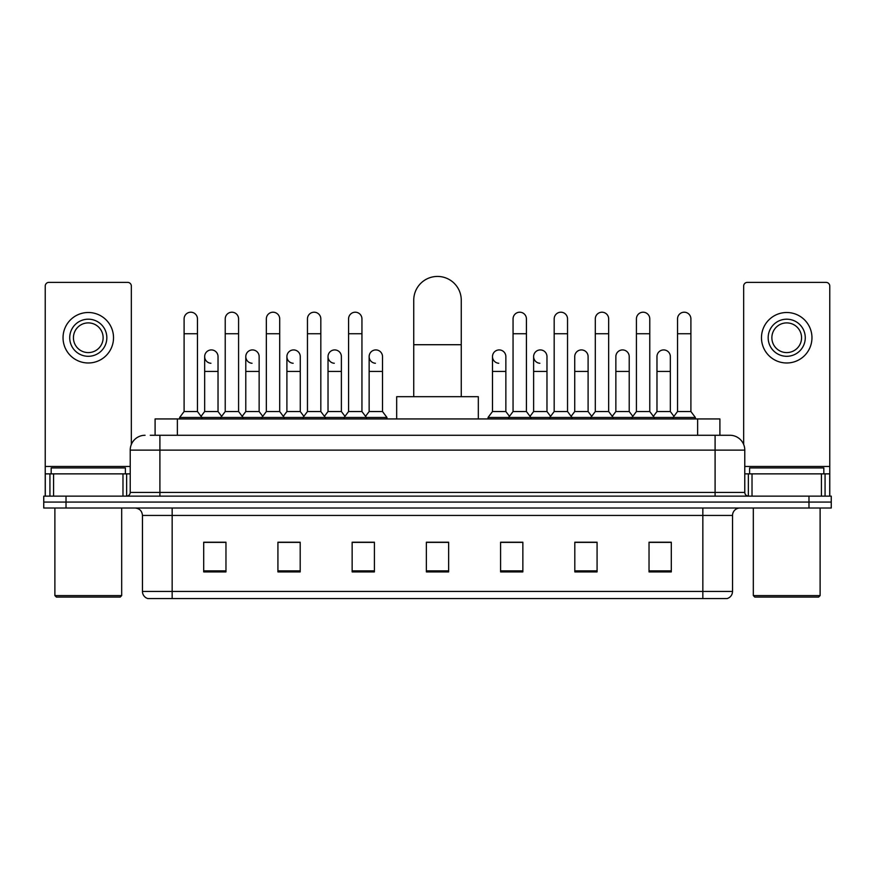 <?xml version="1.0" encoding="UTF-8"?>
<svg xmlns="http://www.w3.org/2000/svg" width="875" height="875" viewBox="0 0 875 875"><rect width="100%" height="100%" fill="white"/><g stroke="black" fill="none" stroke-linecap="round" stroke-linejoin="round"><path stroke-width="1.31" d="M155.094 435.269L155.094 418.939L719.906 418.939L719.906 435.269M150.598 435.269L729.936 435.269A14.842 14.842 0 0 1 744.778 450.122L744.778 492.428C744.975 494.659 746.222 495.895 748.497 496.136M150.259 435.269L159.906 435.269L159.906 450.122L130.222 450.122L130.222 492.428A3.708 3.708 0 0 1 126.503 496.136M145.064 435.269A14.842 14.842 0 0 0 130.222 450.122M66.019 496.136L43.75 496.136L43.75 502.075L66.019 502.075L43.75 502.075L43.75 508.014L66.019 508.014L66.019 502.075L808.981 502.075L66.019 502.075L66.019 496.136L808.981 496.136L808.981 502.075L831.25 502.075L808.981 502.075L808.981 508.014L66.019 508.014M808.981 508.014L831.25 508.014L831.25 496.136L808.981 496.136M744.778 450.122L715.094 450.122L715.094 435.269L729.936 435.269M732.539 591.434C732.331 594.989 730.548 597.373 727.191 598.566L702.844 598.566L702.844 591.434L732.539 591.434L732.539 515.43A7.427 7.427 0 0 1 739.955 508.014M702.844 598.566L147.809 598.566A7.427 7.427 0 0 1 142.461 591.434L142.461 515.43C142.023 510.923 139.552 508.452 135.045 508.014M671.3 571.911L671.3 542.227L649.031 542.227L649.031 571.911L671.3 571.911M597.078 571.911L597.078 542.227L574.809 542.227L574.809 571.911L597.078 571.911M522.856 571.911L522.856 542.227L500.588 542.227L500.588 571.911L522.856 571.911M225.969 571.911L225.969 542.227L203.7 542.227L203.7 571.911L225.969 571.911M300.191 571.911L300.191 542.227L277.922 542.227L277.922 571.911L300.191 571.911M374.412 571.911L374.412 542.227L352.144 542.227L352.144 571.911L374.412 571.911M448.634 571.911L448.634 542.227L426.366 542.227L426.366 571.911L448.634 571.911M594.552 542.38L588.842 542.38M649.031 542.38L671.081 542.38M656.228 542.38L650.519 542.38M368.397 542.38L362.688 542.38M286.158 542.38L280.448 542.38M224.481 542.38L218.772 542.38M203.919 542.38L225.969 542.38M512.312 542.38L506.603 542.38M448.634 542.38L426.366 542.38M374.412 542.38L352.144 542.38M300.191 542.38L277.922 542.38M522.856 542.38L500.588 542.38M597.078 542.38L574.809 542.38M122.981 496.136L122.981 473.867L53.583 473.867L53.583 496.136M131.338 444.478L131.338 286.081A3.708 3.708 0 0 0 127.619 282.373L48.945 282.373A3.708 3.708 0 0 0 45.237 286.081L45.237 473.867L53.583 473.867M122.981 473.867L130.222 473.867M45.237 496.136L45.237 473.867M88.287 319.189A18.561 18.561 0 0 0 69.727 337.75A18.561 18.561 0 0 0 88.287 356.3A18.561 18.561 0 0 0 106.838 337.75A18.561 18.561 0 0 0 88.287 319.189M88.287 322.897A14.842 14.842 0 0 0 73.434 337.75A14.842 14.842 0 0 0 88.287 352.592A14.842 14.842 0 0 0 103.13 337.75A14.842 14.842 0 0 0 88.287 322.897M88.287 362.983A25.233 25.233 0 0 0 113.52 337.75A25.233 25.233 0 0 0 88.287 312.506A25.233 25.233 0 0 0 63.044 337.75A25.233 25.233 0 0 0 88.287 362.983M120.203 597.078L56.372 597.078L54.884 595.591L121.68 595.591L120.203 597.078M54.884 508.014L54.884 595.591M121.68 508.014L121.68 595.591M125.398 473.867L125.398 467.928L51.177 467.928L51.177 473.867M413.744 396.681L413.744 300.191A23.756 23.756 0 0 1 437.5 276.434A23.756 23.756 0 0 1 461.256 300.191A23.756 23.756 0 0 0 437.5 276.434M461.256 396.681L461.256 300.191M478.319 418.939L478.319 396.681L396.681 396.681L396.681 418.939M184.1 333.736L197.466 333.736L197.466 411.523L184.1 411.523L184.1 318.894A6.683 6.683 0 0 1 191.209 312.222A6.683 6.683 0 0 1 197.466 318.894A6.683 6.683 0 0 0 191.209 312.222M184.1 411.523L179.648 417.463L179.648 418.939M197.466 411.523L201.917 417.463L179.648 417.463M225.225 411.523L225.225 333.736L238.58 333.736L238.58 411.523L225.225 411.523L220.773 417.463L201.917 417.463L201.917 418.939M225.225 333.736L225.225 318.894A6.683 6.683 0 0 1 232.323 312.222A6.683 6.683 0 0 1 238.58 318.894A6.683 6.683 0 0 0 232.323 312.222M238.58 411.523L243.042 417.463L220.773 417.463L220.773 418.939M266.339 411.523L266.339 333.736L279.705 333.736L279.705 411.523L266.339 411.523L261.887 417.463L243.042 417.463L243.042 418.939M266.339 333.736L266.339 318.894A6.683 6.683 0 0 1 273.438 312.222A6.683 6.683 0 0 1 279.705 318.894A6.683 6.683 0 0 0 273.438 312.222M279.705 411.523L284.156 417.463L261.887 417.463L261.887 418.939M307.464 411.523L307.464 333.736L320.819 333.736L320.819 411.523L307.464 411.523L303.013 417.463L284.156 417.463L284.156 418.939M307.464 333.736L307.464 318.894A6.683 6.683 0 0 1 314.562 312.222A6.683 6.683 0 0 1 320.819 318.894A6.683 6.683 0 0 0 314.562 312.222M320.819 411.523L325.27 417.463L303.013 417.463L303.013 418.939M348.578 411.523L348.578 333.736L361.944 333.736L361.944 411.523L348.578 411.523L344.127 417.463L325.27 417.463L325.27 418.939M348.578 333.736L348.578 318.894A6.683 6.683 0 0 1 355.677 312.222A6.683 6.683 0 0 1 361.944 318.894A6.683 6.683 0 0 0 355.677 312.222M361.944 411.523L366.395 417.463L344.127 417.463L344.127 418.939M382.506 411.523L382.506 371.438L369.141 371.438L369.141 411.523L382.506 411.523L386.958 417.463L366.395 417.463L366.395 418.939M513.056 333.736L526.422 333.736L526.422 411.523L513.056 411.523L513.056 318.894A6.683 6.683 0 0 1 520.155 312.222A6.683 6.683 0 0 1 526.422 318.894A6.683 6.683 0 0 0 520.155 312.222M513.056 411.523L508.605 417.463L508.605 418.939M526.422 411.523L530.873 417.463L488.042 417.463L488.042 418.939M554.181 411.523L554.181 333.736L567.536 333.736L567.536 411.523L554.181 411.523L549.73 417.463L530.873 417.463L530.873 418.939M554.181 333.736L554.181 318.894A6.683 6.683 0 0 1 561.28 312.222A6.683 6.683 0 0 1 567.536 318.894A6.683 6.683 0 0 0 561.28 312.222M567.536 411.523L571.988 417.463L549.73 417.463L549.73 418.939M595.295 411.523L595.295 333.736L608.661 333.736L608.661 411.523L595.295 411.523L590.844 417.463L571.988 417.463L571.988 418.939M595.295 333.736L595.295 318.894A6.683 6.683 0 0 1 602.394 312.222A6.683 6.683 0 0 1 608.661 318.894A6.683 6.683 0 0 0 602.394 312.222M608.661 411.523L613.112 417.463L590.844 417.463L590.844 418.939M636.42 411.523L636.42 333.736L649.775 333.736L649.775 411.523L636.42 411.523L631.958 417.463L613.112 417.463L613.112 418.939M636.42 333.736L636.42 318.894A6.683 6.683 0 0 1 643.519 312.222A6.683 6.683 0 0 1 649.775 318.894A6.683 6.683 0 0 0 643.519 312.222M649.775 411.523L654.227 417.463L631.958 417.463L631.958 418.939M677.534 411.523L677.534 333.736L690.9 333.736L690.9 411.523L677.534 411.523L673.083 417.463L654.227 417.463L654.227 418.939M677.534 333.736L677.534 318.894A6.683 6.683 0 0 1 684.633 312.222A6.683 6.683 0 0 1 690.9 318.894A6.683 6.683 0 0 0 684.633 312.222M690.9 411.523L695.352 417.463L673.083 417.463L673.083 418.939M695.352 417.463L695.352 418.939M210.93 363.267A6.683 6.683 0 0 1 204.662 356.595A6.683 6.683 0 0 1 211.761 349.934A6.683 6.683 0 0 1 218.028 356.595L218.028 371.438L204.662 371.438L204.662 356.595M218.028 371.438L218.028 411.523L204.662 411.523L204.662 371.438M204.662 411.523L201.064 416.325M218.028 411.523L221.627 416.325M252.044 363.267A6.683 6.683 0 0 1 245.787 356.595A6.683 6.683 0 0 1 252.886 349.934A6.683 6.683 0 0 1 259.142 356.595L259.142 371.438L245.787 371.438L245.787 356.595M259.142 371.438L259.142 411.523L245.787 411.523L245.787 371.438M245.787 411.523L242.189 416.325M259.142 411.523L262.741 416.325M293.158 363.267A6.683 6.683 0 0 1 286.902 356.595A6.683 6.683 0 0 1 294 349.934A6.683 6.683 0 0 1 300.267 356.595L300.267 371.438L286.902 371.438L286.902 356.595M300.267 371.438L300.267 411.523L286.902 411.523L286.902 371.438M286.902 411.523L283.303 416.325M300.267 411.523L303.866 416.325M334.283 363.267A6.683 6.683 0 0 1 328.027 356.595A6.683 6.683 0 0 1 335.125 349.934A6.683 6.683 0 0 1 341.381 356.595L341.381 371.438L328.027 371.438L328.027 356.595M341.381 371.438L341.381 411.523L328.027 411.523L328.027 371.438M328.027 411.523L324.417 416.325M341.381 411.523L344.98 416.325M375.397 363.267A6.683 6.683 0 0 1 369.141 356.595A6.683 6.683 0 0 1 376.239 349.934A6.683 6.683 0 0 1 382.506 356.595L382.506 371.438M369.141 411.523L365.542 416.325M386.958 417.463L386.958 418.939M498.761 363.267A6.683 6.683 0 0 1 492.494 356.595A6.683 6.683 0 0 1 499.603 349.934A6.683 6.683 0 0 1 505.859 356.595L505.859 371.438L492.494 371.438L492.494 356.595M505.859 371.438L505.859 411.523L492.494 411.523L492.494 371.438M492.494 411.523L488.042 417.463M505.859 411.523L509.458 416.325M539.875 363.267A6.683 6.683 0 0 1 533.619 356.595A6.683 6.683 0 0 1 540.717 349.934A6.683 6.683 0 0 1 546.973 356.595L546.973 371.438L533.619 371.438L533.619 356.595M546.973 371.438L546.973 411.523L533.619 411.523L533.619 371.438M533.619 411.523L530.02 416.325M546.973 411.523L550.583 416.325M574.733 356.595A6.683 6.683 0 0 1 581.842 349.934A6.683 6.683 0 0 1 588.098 356.595L588.098 371.438L574.733 371.438L574.733 356.595M588.098 371.438L588.098 411.523L574.733 411.523L574.733 371.438M574.733 411.523L571.134 416.325M588.098 411.523L591.697 416.325M615.858 356.595A6.683 6.683 0 0 1 622.956 349.934A6.683 6.683 0 0 1 629.212 356.595L629.212 371.438L615.858 371.438L615.858 356.595M629.212 371.438L629.212 411.523L615.858 411.523L615.858 371.438M615.858 411.523L612.259 416.325M629.212 411.523L632.811 416.325M656.972 356.595A6.683 6.683 0 0 1 664.07 349.934A6.683 6.683 0 0 1 670.337 356.595L670.337 371.438L656.972 371.438L656.972 356.595M670.337 371.438L670.337 411.523L656.972 411.523L656.972 371.438M656.972 411.523L653.373 416.325M670.337 411.523L673.936 416.325M821.417 496.136L821.417 473.867L752.019 473.867L752.019 496.136M829.762 496.136L829.762 473.867L829.762 496.136M821.417 473.867L829.762 473.867L829.762 286.081A3.708 3.708 0 0 0 826.055 282.373L747.381 282.373A3.708 3.708 0 0 0 743.662 286.081L743.662 444.478M744.778 473.867L752.019 473.867M786.712 319.189A18.561 18.561 0 0 0 768.163 337.75A18.561 18.561 0 0 0 786.712 356.3A18.561 18.561 0 0 0 805.273 337.75A18.561 18.561 0 0 0 786.712 319.189M786.712 322.897A14.842 14.842 0 0 0 771.87 337.75A14.842 14.842 0 0 0 786.712 352.592A14.842 14.842 0 0 0 801.566 337.75A14.842 14.842 0 0 0 786.712 322.897M786.712 362.983A25.233 25.233 0 0 0 811.956 337.75A25.233 25.233 0 0 0 786.712 312.506A25.233 25.233 0 0 0 761.48 337.75A25.233 25.233 0 0 0 786.712 362.983M818.628 597.078L754.797 597.078L753.32 595.591L820.116 595.591L818.628 597.078M753.32 508.014L753.32 595.591M820.116 508.014L820.116 595.591M823.823 473.867L823.823 467.928L749.602 467.928L749.602 473.867M177.362 435.269L177.362 418.939M697.638 435.269L697.638 418.939M159.906 496.136L159.906 492.428L744.778 492.428M130.222 492.428L159.906 492.428L159.906 450.122L715.094 450.122L715.094 496.136M702.844 508.014L702.844 515.43L142.461 515.43M732.539 515.43L702.844 515.43L702.844 591.434L172.156 591.434L172.156 598.566M142.461 591.434L172.156 591.434L172.156 508.014M448.634 570.883L426.366 570.883M374.412 570.883L352.144 570.883M300.191 570.883L277.922 570.883M225.969 570.883L203.7 570.883M522.856 570.883L500.588 570.883M597.078 570.883L574.809 570.883M671.3 570.883L649.031 570.883M130.222 466.452L45.237 466.452M126.634 473.867L126.634 496.136M45.292 473.867L45.292 496.136M49.93 496.136L49.93 473.867M413.744 344.717L461.256 344.717M829.762 466.452L744.778 466.452M829.708 496.136L829.708 473.867M825.07 473.867L825.07 496.136M748.366 496.136L748.366 473.867M197.466 333.736L197.466 318.894M238.58 333.736L238.58 318.894M279.705 333.736L279.705 318.894M320.819 333.736L320.819 318.894M361.944 333.736L361.944 318.894M526.422 333.736L526.422 318.894M567.536 333.736L567.536 318.894M608.661 333.736L608.661 318.894M649.775 333.736L649.775 318.894M690.9 333.736L690.9 318.894M369.141 371.438L369.141 356.595"/></g></svg>
